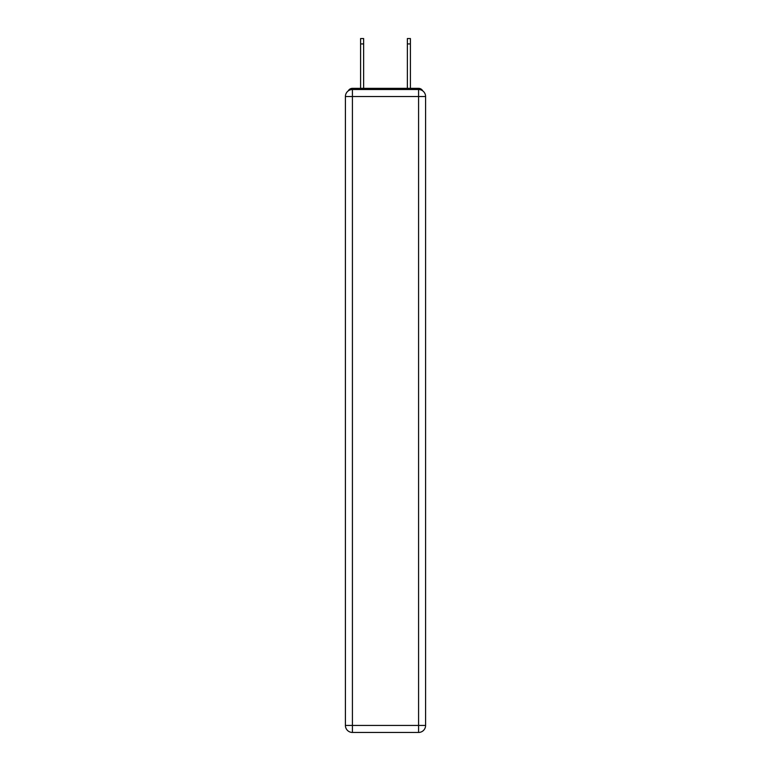 <?xml version="1.0" encoding="UTF-8"?>
<svg xmlns="http://www.w3.org/2000/svg" width="771" height="771" viewBox="0 0 771 771"><rect width="100%" height="100%" fill="white"/><g stroke="black" fill="none" stroke-linecap="round" stroke-linejoin="round"><path stroke-width="1.16" d="M422.739 90.882A4.674 4.674 0 0 0 418.586 88.347L352.414 88.347A4.674 4.674 0 0 0 348.261 90.882M352.414 88.347L360.597 88.347L360.597 38.55L363.642 38.55L363.642 88.347L367.266 88.347M403.734 88.347L407.358 88.347L407.358 38.55L410.403 38.55L410.403 88.347L418.586 88.347M352.414 89.513L418.586 89.513A7.016 7.016 0 0 1 425.592 96.529L425.592 725.434A7.016 7.016 0 0 1 418.586 732.45L352.414 732.45L352.414 725.434L418.586 725.434L418.586 96.529L352.414 96.529L352.414 725.434L345.408 725.434L345.408 96.529L352.414 96.529L352.414 89.513A7.016 7.016 0 0 0 345.408 96.529A7.016 7.016 0 0 1 352.414 89.513M345.408 725.434A7.016 7.016 0 0 0 352.414 732.45A7.016 7.016 0 0 1 345.408 725.434M418.586 732.45A7.016 7.016 0 0 0 425.592 725.434L418.586 725.434L418.586 732.45M425.592 96.529A7.016 7.016 0 0 0 418.586 89.513L418.586 96.529L425.592 96.529M360.597 43.928L363.642 43.928M410.403 43.928L407.358 43.928"/></g></svg>
